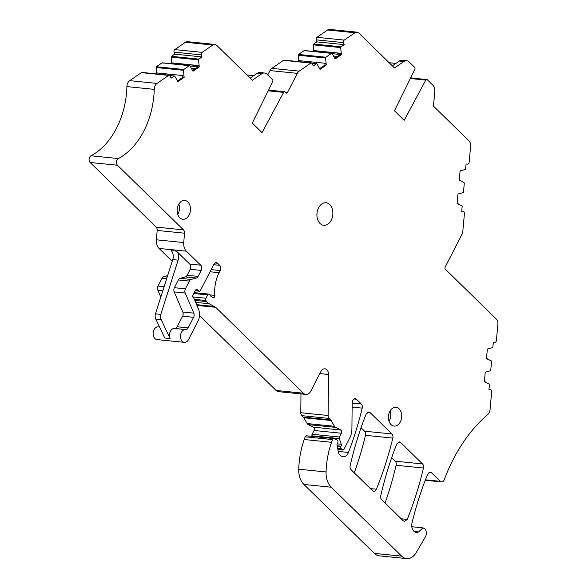 <?xml version="1.0" encoding="UTF-8"?>
<svg xmlns="http://www.w3.org/2000/svg" width="588" height="588" viewBox="0 0 588 588"><rect width="100%" height="100%" fill="white"/><g stroke="black" fill="none" stroke-linecap="round" stroke-linejoin="round"><path stroke-width="0.88" d="M414.114 531.456L418.612 531.912L422.919 527.855L424.779 528.774A5.667 3.969 -84.2 0 1 425.352 536.903L416.157 552.654A15.112 10.591 -84.2 0 1 406.639 558.6L379.297 555.836A15.112 10.591 -84.2 0 1 374.328 553.389L303.923 484.453A18.882 13.237 -84.2 0 1 298.726 469.202A71.765 50.296 -84.2 0 1 304.187 439.523A35.5 24.887 -84.2 0 1 305.231 436.803A1.889 1.323 -84.2 0 1 306.554 435.804L333.896 438.56A1.889 1.323 -84.2 0 1 334.212 438.648L337.181 440.081A1.889 1.323 -84.2 0 1 337.483 440.294A1.889 1.323 -84.2 0 1 337.733 442.904L337.247 443.844A1.514 1.058 -84.2 0 0 337.056 445.16L338.423 452.422A3.778 2.646 -84.2 0 0 339.379 454.362L340.584 455.538A7.556 5.292 -84.2 0 0 343.061 456.758A7.556 5.292 -84.2 0 0 348.449 452.466L338.232 451.43M312.184 436.37L312 435.818A1.514 1.058 -84.2 0 1 312.118 434.26L314.065 430.482L341.4 433.246L339.46 437.024L312.118 434.26M341.4 433.246A2.264 1.588 -84.2 0 0 341.106 430.115L313.404 427.101A2.264 1.588 -84.2 0 1 313.764 427.358A2.264 1.588 -84.2 0 1 314.065 430.482M313.404 427.101L308.222 424.602A3.778 2.646 -84.2 0 1 307.62 424.176A3.778 2.646 -84.2 0 1 307.127 423.536L303.798 417.752L331.132 420.516L334.469 426.293L307.127 423.536M331.132 420.516A3.778 2.646 -84.2 0 0 330.64 419.869L303.305 417.113A3.778 2.646 -84.2 0 1 303.798 417.752M303.305 417.113L301.82 415.665A3.778 2.646 -84.2 0 1 300.784 412.732L300.968 393.923M330.64 419.869L329.162 418.421A3.778 2.646 -84.2 0 1 328.119 415.495L328.538 374.475A6.042 4.234 -84.2 0 0 326.869 369.793A6.042 4.234 -84.2 0 0 324.885 368.816A6.042 4.234 -84.2 0 0 320.901 371.52L310.868 391.042A7.556 5.292 -84.2 0 1 305.885 394.416L278.543 391.659A7.556 5.292 -84.2 0 1 276.066 390.439L199.457 315.425M305.885 394.416A7.556 5.292 -84.2 0 1 303.401 393.203L215.693 307.318L207.549 302.849A7.556 5.292 -84.2 0 1 206.564 301.563L205.962 300.519A1.889 1.323 -84.2 0 1 205.962 298.234L207.652 294.941A1.889 1.323 -84.2 0 1 208.902 294.096A1.889 1.323 -84.2 0 1 209.519 294.404A1.889 1.323 -84.2 0 1 209.798 294.779A7.556 5.292 -84.2 0 0 210.901 296.286L213.099 297.579A1.889 1.323 -84.2 0 0 213.385 297.66A1.889 1.323 -84.2 0 0 214.892 295.397A30.216 21.175 -84.2 0 1 219.096 272.685L220.191 270.546A3.778 2.646 -84.2 0 0 219.699 265.328L217.582 263.262A3.778 2.646 -84.2 0 0 216.347 262.652A3.778 2.646 -84.2 0 0 213.856 264.343L200.486 290.347A1.889 1.323 -84.2 0 1 199.244 291.192A1.889 1.323 -84.2 0 1 198.693 290.95L197.223 289.708A1.889 1.323 -84.2 0 0 196.671 289.465A1.889 1.323 -84.2 0 0 195.422 290.31L192.996 295.036A1.889 1.323 -84.2 0 0 193.246 297.646L193.643 298.035A1.889 1.323 -84.2 0 1 193.989 298.557L198.413 308.898A11.334 7.945 -84.2 0 1 197.84 321.452L188.586 339.467A6.424 4.498 -84.2 0 1 184.345 342.334L157.011 339.577A6.424 4.498 -84.2 0 1 154.901 338.541A6.424 4.498 -84.2 0 1 153.483 331.14A6.424 4.498 -84.2 0 1 158.297 326.803A6.424 4.498 -84.2 0 1 158.334 326.803L158.297 326.803M159.37 326.634A3.778 2.646 -84.2 0 1 158.392 326.81M160.796 297.102L157.863 290.244A3.778 2.646 -84.2 0 1 158.054 286.062L162.038 278.315A3.778 2.646 -84.2 0 1 163.824 276.691L167.631 275.64M172.203 261.3L159.061 248.423A9.82 6.88 -84.2 0 1 156.393 239.801L157.165 230.43L184.507 233.186L183.735 242.565L156.393 239.801M184.507 233.186A3.778 2.646 -84.2 0 0 183.485 229.871L156.143 227.108A3.778 2.646 -84.2 0 1 157.165 230.43M156.143 227.108L90.118 162.464A3.778 2.646 -84.2 0 1 89.119 158.907A3.778 2.646 -84.2 0 1 90.971 155.798A71.765 50.296 -84.2 0 0 126.905 86.598A6.439 4.513 -84.2 0 1 129.698 80.652L141.355 72.625A1.889 1.323 -84.2 0 1 142.061 72.427L169.395 75.191A1.889 1.323 -84.2 0 1 170.013 75.492A1.889 1.323 -84.2 0 1 170.439 76.219L171.049 78.241L174.21 76.065A0.757 0.529 -84.2 0 1 174.812 76.212L177.885 81.673L184.147 77.359L183.419 70.288A0.757 0.529 -84.2 0 1 183.743 69.502L189.321 65.658A0.757 0.529 -84.2 0 1 189.931 65.797L192.996 71.266L199.266 66.944L198.531 59.873A0.757 0.529 -84.2 0 1 198.854 59.087L202.015 56.911L201.405 54.897A1.889 1.323 -84.2 0 1 202.11 52.369L212.775 45.033L214.87 44.445L216.729 45.357L252.362 80.24L261.726 73.794A7.556 5.292 -84.2 0 1 264.526 73.008A7.556 5.292 -84.2 0 1 267.003 74.228L272.487 79.593A1.514 1.058 -84.2 0 1 272.7 81.651L252.318 123.098L262.042 132.609L283.644 92.367A1.514 1.058 -84.2 0 1 284.621 91.721A1.514 1.058 -84.2 0 1 285.121 91.963L286.025 92.853A1.514 1.058 -84.2 0 0 286.518 93.095A1.514 1.058 -84.2 0 0 287.517 92.419L297.322 73.346A6.439 4.513 -84.2 0 1 299.182 71.133L310.839 63.1L312.154 63.21A1.889 1.323 -84.2 0 1 312.581 63.938L313.191 65.959L316.344 63.783A0.757 0.529 -84.2 0 1 316.954 63.93L320.026 69.391L326.289 65.077L325.561 58.006A0.757 0.529 -84.2 0 1 325.884 57.22L331.463 53.376A0.757 0.529 -84.2 0 1 332.073 53.515L335.138 58.984L341.407 54.662L340.673 47.591A0.757 0.529 -84.2 0 1 340.996 46.805L344.156 44.629L343.546 42.615A1.889 1.323 -84.2 0 1 344.252 40.087L354.917 32.752L357.012 32.164L358.871 33.075L394.504 67.958L403.868 61.512A7.556 5.292 -84.2 0 1 406.668 60.726A7.556 5.292 -84.2 0 1 409.145 61.946L414.628 67.311A1.514 1.058 -84.2 0 1 414.841 69.369L394.46 110.816L404.176 120.327L425.785 80.086L427.263 79.681L432.739 85.047A7.556 5.292 -84.2 0 1 434.782 91.779L433.466 106.112L469.099 141.002A5.667 3.969 -84.2 0 1 470.628 146.052L469.136 162.362A1.889 1.323 -84.2 0 1 467.644 164.126L466.056 163.993L465.615 168.822A0.757 0.529 -84.2 0 1 465.181 169.506L460.11 170.895L459.228 180.479L460.286 180.567L464.072 182.743A0.757 0.529 -84.2 0 1 464.277 183.419L463.491 191.953A0.757 0.529 -84.2 0 1 463.065 192.636L457.986 194.025L457.104 203.61L461.852 205.8A0.757 0.529 -84.2 0 1 462.153 206.55L461.712 211.379L463.293 211.511A1.889 1.323 -84.2 0 1 463.307 211.511A1.889 1.323 -84.2 0 1 463.932 211.82A1.889 1.323 -84.2 0 1 464.439 213.503L462.8 231.341A6.439 4.513 -84.2 0 1 461.903 234.494L445.145 267.114A1.514 1.058 -84.2 0 0 445.344 269.201L496.345 319.137A5.667 3.969 -84.2 0 1 497.882 324.186L496.353 340.812A1.889 1.323 -84.2 0 1 494.905 342.275L493.325 342.15L492.884 346.979A0.757 0.529 -84.2 0 1 492.45 347.662L487.371 349.044L486.496 358.636L491.34 360.9A0.757 0.529 -84.2 0 1 491.539 361.576L490.76 370.109A0.757 0.529 -84.2 0 1 490.326 370.793L485.254 372.175L484.372 381.766L489.12 383.957A0.757 0.529 -84.2 0 1 489.422 384.706L488.973 389.535L490.561 389.668A1.889 1.323 -84.2 0 1 490.576 389.668A1.889 1.323 -84.2 0 1 491.193 389.969A1.889 1.323 -84.2 0 1 491.715 391.343L490.054 409.498A6.578 4.608 -84.2 0 1 487.636 414.672A151.079 105.891 -84.2 0 0 444.249 479.735A3.778 2.646 -84.2 0 1 441.529 481.932A3.778 2.646 -84.2 0 1 440.294 481.322L431.533 472.745L430.291 472.135L427.63 474.207A264.387 185.308 -84.2 0 0 412.026 522.901A7.556 5.292 -84.2 0 0 413.812 531.185A7.556 5.292 -84.2 0 0 416.289 532.397A7.556 5.292 -84.2 0 0 418.612 531.912M156.695 73.904L156.077 67.524A0.757 0.529 -84.2 0 1 156.401 66.738L161.979 62.894A0.757 0.529 -84.2 0 1 162.259 62.82L189.601 65.577M173.548 63.96L171.564 63.004L171.189 57.117A0.757 0.529 -84.2 0 1 171.52 56.33L174.673 54.155L174.063 52.134A1.889 1.323 -84.2 0 1 174.776 49.612L185.433 42.27A5.667 3.969 -84.2 0 1 187.535 41.682L214.87 44.445M267.738 74.948L269.98 70.582A6.439 4.513 -84.2 0 1 271.84 68.37L283.497 60.343A1.889 1.323 -84.2 0 1 284.195 60.145L311.537 62.909M298.836 61.622L298.219 55.243A0.757 0.529 -84.2 0 1 298.542 54.456L304.121 50.612A0.757 0.529 -84.2 0 1 304.4 50.539L331.742 53.295M315.712 51.678L313.705 50.715L313.331 44.835A0.757 0.529 -84.2 0 1 313.661 44.049L316.814 41.873L316.204 39.852A1.889 1.323 -84.2 0 1 316.917 37.331L327.575 29.988A5.667 3.969 -84.2 0 1 329.677 29.4L357.012 32.164M361.054 427.741L364.582 431.202A3.778 2.646 -84.2 0 1 365.479 435.326A264.387 185.308 -84.2 0 1 354.27 472.825M391.659 457.714L395.195 461.176A3.778 2.646 -84.2 0 1 396.099 465.27A264.387 185.308 -84.2 0 1 385.074 502.983M406.639 558.6A15.112 10.591 -84.2 0 1 401.678 556.16L331.264 487.217A18.882 13.237 -84.2 0 1 326.061 471.958A71.765 50.296 -84.2 0 1 331.529 442.286A35.5 24.887 -84.2 0 1 332.573 439.559A1.889 1.323 -84.2 0 1 333.896 438.56M337.887 449.577L342.892 450.085L342.4 449.842L343.892 449.408L349.72 438.067A15.112 10.591 -84.2 0 0 351.911 428.924L352.175 402.604A3.778 2.646 -84.2 0 1 355.218 398.627A3.778 2.646 -84.2 0 1 356.46 399.237L361.311 403.985A3.778 2.646 -84.2 0 1 362.208 408.116A264.387 185.308 -84.2 0 1 348.449 452.466M337.85 449.379L342.4 449.842L341.136 448.6A1.514 1.058 -84.2 0 1 340.937 446.512L341.099 446.196A1.889 1.323 -84.2 0 0 341.246 444.256L339.335 438.575A1.514 1.058 -84.2 0 1 339.46 437.024M340.746 429.857L334.962 426.939A3.778 2.646 -84.2 0 1 334.469 426.293M184.345 342.334A6.424 4.498 -84.2 0 1 182.243 341.297A6.424 4.498 -84.2 0 1 180.825 333.896A6.424 4.498 -84.2 0 1 185.639 329.559A6.424 4.498 -84.2 0 1 185.676 329.567A3.778 2.646 -84.2 0 0 185.698 329.567A3.778 2.646 -84.2 0 0 188.189 327.876L193.614 317.314A3.778 2.646 -84.2 0 0 193.805 313.132L185.205 293.008A3.778 2.646 -84.2 0 1 185.396 288.826L189.373 281.079A3.778 2.646 -84.2 0 1 191.166 279.447L196.341 278.028A3.778 2.646 -84.2 0 0 198.134 276.397L201.206 270.414A3.778 2.646 -84.2 0 0 200.714 265.195L186.396 251.186A9.82 6.88 -84.2 0 1 183.735 242.565M172.747 259.595A7.556 5.292 -84.2 0 0 171.167 250.628L176.525 251.164L189.696 264.063A3.778 2.646 -84.2 0 1 190.196 269.282L187.116 275.265A3.829 2.683 -84.2 0 1 185.33 276.897L180.156 278.315A3.829 2.683 -84.2 0 0 178.362 279.947L174.386 287.694A3.778 2.646 -84.2 0 0 174.195 291.876L182.794 312A3.778 2.646 -84.2 0 1 182.603 316.19L177.179 326.744A3.778 2.646 -84.2 0 1 174.687 328.435A3.778 2.646 -84.2 0 1 174.665 328.435L174.687 328.435A6.424 4.506 -84.2 0 0 174.629 328.427A6.424 4.506 -84.2 0 0 170.204 331.691A6.424 4.506 -84.2 0 0 170.123 338.548L161.127 319.578A5.667 3.969 -84.2 0 1 160.818 314.382L178.113 260.139L172.747 259.595L155.46 313.838A5.667 3.969 -84.2 0 0 155.769 319.034L161.127 319.578M183.485 229.871L117.46 165.228A3.778 2.646 -84.2 0 1 116.461 161.671A3.778 2.646 -84.2 0 1 118.313 158.554L90.971 155.798M141.355 72.625L168.697 75.382L157.04 83.415A6.439 4.513 -84.2 0 0 154.247 89.361A71.765 50.296 -84.2 0 1 118.313 158.554M168.697 75.382A1.889 1.323 -84.2 0 1 169.395 75.191M177.488 80.365L178.252 80.446M177.635 80.865L182.919 77.234L182.486 75.514L156.379 72.875M182.508 75.881L183.743 76.006M191.556 68.318L195.304 68.7M190.042 65.974L198.016 66.775M192.754 70.457L198.031 66.819L197.671 65.635L171.564 63.004M198.031 66.819L199.266 66.944M171.512 62.843L198.854 65.599M174.673 54.155L202.015 56.911M253.744 75.698L247.026 75.021M283.497 60.343L312.154 63.21M319.622 68.076L320.401 68.157M319.776 68.583L325.054 64.952L324.627 63.217L298.52 60.586M324.649 63.6L325.884 63.724M333.69 56.029L337.453 56.411M332.176 53.684L340.158 54.486M334.895 58.175L340.173 54.537L339.813 53.346L313.705 50.715M340.173 54.537L341.407 54.662M313.654 50.561L340.996 53.317M316.814 41.873L344.156 44.629M395.878 63.416L389.168 62.74M410.689 77.814L427.263 79.681M457.111 203.595L458.162 203.698M486.496 358.614L487.548 358.724M484.372 381.744L485.431 381.855M370.065 412.555L391.924 433.959A3.778 2.646 -84.2 0 1 392.813 438.089A264.387 185.308 -84.2 0 1 376.371 489.209A3.778 2.646 -84.2 0 1 373.718 491.259A3.778 2.646 -84.2 0 1 372.476 490.649L351.087 469.709A3.778 2.646 -84.2 0 1 350.176 465.637A264.387 185.308 -84.2 0 1 366.148 414.048L368.823 411.953L370.065 412.555L367.493 412.298M400.678 442.529L422.529 463.932A3.778 2.646 -84.2 0 1 423.433 468.026A264.387 185.308 -84.2 0 1 407.249 519.41L404.588 521.482L403.346 520.872L381.7 499.675A3.778 2.646 -84.2 0 1 380.789 495.61A264.387 185.308 -84.2 0 1 396.753 444.028L399.436 441.919L400.678 442.529L398.098 442.272M459.228 180.479L460.286 180.567M179.766 217.714A9.445 6.615 -84.2 0 1 177.679 206.822A9.445 6.615 -84.2 0 1 184.757 200.442A9.445 6.615 -84.2 0 1 187.859 201.971A9.445 6.615 -84.2 0 1 189.946 212.856A9.445 6.615 -84.2 0 1 182.861 219.236A9.445 6.615 -84.2 0 1 179.766 217.714M320.041 223.484A11.334 7.945 -84.2 0 1 317.542 210.416A11.334 7.945 -84.2 0 1 326.039 202.764A11.334 7.945 -84.2 0 1 329.75 204.595A11.334 7.945 -84.2 0 1 332.257 217.656A11.334 7.945 -84.2 0 1 323.76 225.314A11.334 7.945 -84.2 0 1 320.041 223.484M391.02 424.558A9.445 6.615 -84.2 0 1 388.933 413.673A9.445 6.615 -84.2 0 1 396.018 407.293A9.445 6.615 -84.2 0 1 399.112 408.814A9.445 6.615 -84.2 0 1 401.2 419.7A9.445 6.615 -84.2 0 1 394.114 426.08A9.445 6.615 -84.2 0 1 391.02 424.558M170.123 338.548L164.758 338.004L155.769 319.034M176.525 251.164A7.556 5.292 -84.2 0 1 178.113 260.139M182.919 77.234L184.147 77.359M250.201 78.13L257.169 73.331A7.556 5.292 -84.2 0 1 259.969 72.552L264.526 73.008M325.054 64.952L326.289 65.077M392.343 65.849L399.311 61.049A7.556 5.292 -84.2 0 1 402.111 60.27L406.668 60.726M178.84 204.109A9.445 6.615 -84.2 0 1 177.797 214.458M390.094 410.953A9.445 6.615 -84.2 0 1 389.05 421.309M160.818 314.382L155.46 313.838M303.923 484.453L331.264 487.217M374.328 553.389L401.663 556.145M326.061 471.958L298.726 469.202M331.529 442.286L304.187 439.523M332.573 439.559L305.231 436.803M362.208 408.116L352.131 407.094M361.311 403.985L352.175 403.067M353.88 398.973L356.46 399.237M337.637 448.247L341.136 448.6M340.937 446.512L337.24 446.138M337.181 445.8L341.099 446.196M341.246 444.256L337.24 443.852M312 435.818L339.335 438.575M308.222 424.602L335.564 427.366M301.82 415.665L329.162 418.421M328.119 415.495L300.784 412.732M319.828 373.601L328.538 374.475M303.401 393.203L276.066 390.439M196.929 305.429L215.693 307.318M214.495 306.466L196.598 304.657M195.628 302.379L208.755 303.702M206.564 301.563L194.768 300.372M194.327 299.343L205.962 300.519M205.962 298.234L192.82 296.903M193.768 293.537L207.652 294.941M214.892 295.397L209.85 294.882M219.096 272.685L210.034 271.774M211.136 269.635L220.191 270.546M219.699 265.328L213.657 264.718M215.01 262.998L217.582 263.262M198.693 290.95L195.275 290.604M196.083 289.597L197.223 289.708M185.602 329.559L174.268 328.413L185.639 329.559M188.189 327.876L177.164 326.766M182.596 316.204L193.614 317.314M193.805 313.132L182.802 312.022M157.863 290.244L162.817 290.744M174.202 291.898L185.205 293.008M185.396 288.826L174.371 287.708M164.118 286.672L158.054 286.062M162.038 278.315L166.632 278.778M178.355 279.962L189.373 281.079M191.166 279.447L180.104 278.33M167.19 277.029L163.824 276.691M185.279 276.911L196.341 278.028M198.134 276.397L187.109 275.287M190.181 269.304L201.206 270.414M200.714 265.195L189.718 264.086M159.061 248.423L186.396 251.186M90.118 162.464L117.46 165.228M154.247 89.361L126.905 86.598M157.04 83.415L129.698 80.652M170.16 75.661L174.21 76.065M156.077 67.524L183.419 70.288M183.743 69.502L156.401 66.738M161.979 62.894L189.321 65.658M171.189 57.117L198.531 59.873M198.854 59.087L171.52 56.33M174.063 52.134L201.405 54.897M202.11 52.369L174.776 49.612M185.433 42.27L212.775 45.033M268.194 90.809L283.644 92.367M287.517 92.419L285.356 92.198M269.98 70.582L297.322 73.346M299.182 71.133L271.84 68.37M312.301 63.379L316.344 63.783M298.219 55.243L325.561 58.006M325.884 57.22L298.542 54.456M304.121 50.612L331.463 53.376M313.331 44.835L340.673 47.591M340.996 46.805L313.661 44.049M316.204 39.852L343.546 42.615M344.252 40.087L316.917 37.331M327.575 29.988L354.917 32.752M410.336 78.527L425.785 80.086M461.712 211.349L463.293 211.511L461.712 211.349M488.981 389.506L490.561 389.668L488.981 389.506M440.294 481.322L425.418 479.823M428.961 472.487L431.533 472.745M364.582 431.202L391.924 433.959M376.371 489.209L370.389 488.606M392.813 438.089L365.479 435.326M395.195 461.176L422.529 463.932M407.249 519.41L401.222 518.8M423.433 468.026L396.099 465.27M257.169 73.331L261.726 73.794M399.311 61.049L403.868 61.512M422.919 527.855L411.806 526.738M208.902 294.096L194.238 292.618M199.244 291.192L195.187 290.781M174.489 75.984L170.064 75.543M284.621 91.721L268.547 90.096M316.631 63.702L312.206 63.261M441.529 481.932L425.242 480.286"/></g></svg>
